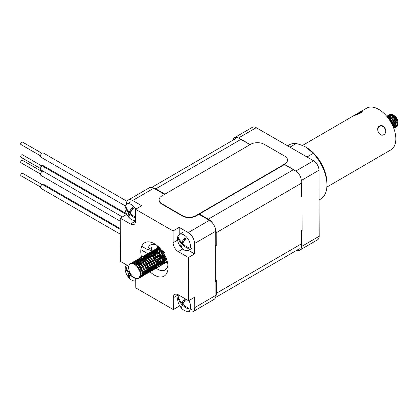 <?xml version="1.0" encoding="UTF-8"?>
<svg xmlns="http://www.w3.org/2000/svg" width="419" height="419" viewBox="0 0 419 419"><rect width="100%" height="100%" fill="white"/><g stroke="black" fill="none" stroke-linecap="round" stroke-linejoin="round"><path stroke-width="0.63" d="M40.449 155.789L20.95 144.534A1.446 0.833 -60 0 1 20.95 142.863A1.446 0.833 -60 0 1 22.396 142.025A1.446 0.833 -60 0 1 22.521 142.13M125.37 205.933L40.931 157.183A2.409 1.393 -60 0 1 40.931 154.396A2.409 1.393 -60 0 1 43.34 153.003L127.004 201.309M40.486 168.538L20.987 157.282A1.446 0.833 -60 0 1 20.987 155.611A1.446 0.833 -60 0 1 22.437 154.779L41.931 166.034M122.348 216.916L40.968 169.931A2.409 1.393 -60 0 1 40.596 168.003A2.409 1.393 -60 0 1 42.167 165.877A2.409 1.393 -60 0 1 43.382 165.756L126.308 213.632M42.172 165.877L126.397 214.507L42.167 165.882M40.502 174.042L21.008 162.787A1.446 0.833 -60 0 1 21.008 161.116A1.446 0.833 -60 0 1 22.453 160.278L41.952 171.539M120.269 221.211L40.983 175.435A2.409 1.393 -60 0 1 40.853 172.9A2.409 1.393 -60 0 1 43.084 171.156M40.543 187.015L21.044 175.76A1.446 0.833 -60 0 1 21.044 174.089A1.446 0.833 -60 0 1 22.49 173.251L41.989 184.507M120.311 234.184L41.025 188.409A2.409 1.393 -60 0 1 40.653 186.481A2.409 1.393 -60 0 1 42.225 184.355A2.409 1.393 -60 0 1 43.435 184.229L120.295 228.601M42.225 184.355L120.295 229.423L42.225 184.355M164.955 194.133L155.8 188.849A11.093 6.379 -120.2 0 0 153.04 187.832M215.864 296.212A11.093 6.379 -120.2 0 0 216.372 293.279L216.335 279.95L215.822 280.248L215.717 246.362L216.23 246.063L216.188 232.739A11.093 6.379 -120.2 0 0 208.316 219.168L199.397 214.02M284.653 164.452L293.572 169.601L208.316 219.168M155.8 188.849L241.056 139.281L250.211 144.565M301.591 231.099A52.516 30.215 -120.2 0 0 302.104 230.083L301.591 230.382L301.633 243.706L216.372 293.279M302.104 230.083L301.999 196.197A52.516 30.215 -120.2 0 0 301.711 195.291M216.188 232.739L301.444 183.171L301.486 196.495L301.999 196.197M215.822 280.248A52.516 30.215 59.8 0 1 215.188 281.495M215.429 245.445A52.516 30.215 59.8 0 1 215.717 246.362M216.23 246.063A52.516 30.215 -120.2 0 0 215.759 244.602M215.549 281.463A52.516 30.215 -120.2 0 0 216.335 279.95M135.829 209.139A9.166 5.274 -120.2 0 0 133.897 206.593A9.166 5.274 -120.2 0 0 126.837 204.147A9.166 5.274 -120.2 0 0 126.669 214.329A9.166 5.274 -120.2 0 0 135.588 220.205M135.578 218.137A15.938 12.051 -155.9 0 1 129.696 214.172A15.938 4.981 136.5 0 0 129.225 217.54A13.963 10.559 -155.9 0 1 128.277 216.544A15.938 4.981 -43.5 0 1 128.753 213.177A15.938 12.051 -155.9 0 1 125.569 207.552A13.963 4.363 -43.5 0 1 125.957 206.687A15.938 12.051 24.1 0 0 129.141 212.313A15.938 4.981 -43.5 0 1 132.409 207.321A13.963 10.559 24.1 0 0 133.357 208.322A15.938 4.981 136.5 0 0 130.084 213.308A15.938 12.051 24.1 0 0 135.578 217.089M128.277 216.544L129.11 216.398M128.753 213.177L130.723 212.114M130.157 213.381L129.838 214.093M129.335 215.209L128.9 216.178M129.696 214.172L130.503 213.706M129.141 212.313L131.163 211.139L132.718 207.667M125.569 207.552L126.129 207.227M130.382 211.59L130.775 212.004M179.138 295.285A9.166 5.274 -120.2 0 0 179.809 305.943A9.166 5.274 -120.2 0 0 188.749 310.846A9.166 5.274 -120.2 0 0 188.88 300.585M186.005 299.25A15.938 4.981 136.5 0 0 182.789 304.168A15.938 12.051 24.1 0 0 188.765 308.169A13.963 4.363 136.5 0 0 188.377 309.033A15.938 12.051 -155.9 0 1 182.401 305.032A15.938 4.981 136.5 0 0 181.93 308.4A13.963 10.559 -155.9 0 1 180.982 307.399A15.938 4.981 -43.5 0 1 181.453 304.037A15.938 12.051 -155.9 0 1 178.274 298.407A13.963 4.363 -43.5 0 1 178.662 297.542A15.938 12.051 24.1 0 0 181.841 303.173A15.938 4.981 -43.5 0 1 184.81 298.558M180.982 307.399L181.815 307.258M181.453 304.037L183.428 302.968M182.862 304.236L182.543 304.953M182.04 306.069L181.605 307.038M182.401 305.032L183.208 304.566M188.346 307.981L188.686 308.337M181.841 303.173L183.868 301.994L185.282 298.831M178.274 298.407L178.834 298.087M183.087 302.45L183.48 302.858M126.617 264.96A9.166 5.274 -120.2 0 0 127.062 275.241A9.166 5.274 -120.2 0 0 135.772 280.746M130.45 273.492A15.938 4.981 136.5 0 0 130.272 273.848A15.938 12.051 24.1 0 0 131.304 274.78M135.766 278.672A15.938 12.051 -155.9 0 1 129.885 274.712A15.938 4.981 136.5 0 0 129.408 278.075A13.963 10.559 -155.9 0 1 128.46 277.079A15.938 4.981 -43.5 0 1 128.937 273.712A15.938 12.051 -155.9 0 1 125.758 268.087A13.963 4.363 -43.5 0 1 126.145 267.222A15.938 12.051 24.1 0 0 129.324 272.848A15.938 4.981 -43.5 0 1 129.717 272.088M128.46 277.079L129.298 276.938M130.34 273.916L130.021 274.628M129.523 275.749L129.089 276.718M128.937 273.712L130.168 272.999M129.885 274.712L130.691 274.241M129.324 272.848L129.916 272.507M125.758 268.087L126.313 267.762M186.413 236.913A9.166 5.274 -120.2 0 0 179.353 234.467A9.166 5.274 -120.2 0 0 179.405 245.036A9.166 5.274 -120.2 0 0 188.566 250.311A9.166 5.274 -120.2 0 0 186.413 236.913M184.926 237.646A13.963 10.559 24.1 0 0 185.874 238.641A15.938 4.981 136.5 0 0 182.605 243.633A15.938 12.051 24.1 0 0 188.581 247.634A13.963 4.363 136.5 0 0 188.194 248.498A15.938 12.051 -155.9 0 1 182.218 244.497A15.938 4.981 136.5 0 0 181.741 247.859A13.963 10.559 -155.9 0 1 180.793 246.864A15.938 4.981 -43.5 0 1 181.27 243.497A15.938 12.051 -155.9 0 1 178.091 237.872A13.963 4.363 -43.5 0 1 178.478 237.007A15.938 12.051 24.1 0 0 181.657 242.632A15.938 4.981 -43.5 0 1 184.926 237.646M180.793 246.864L181.631 246.723M181.27 243.497L183.244 242.433M182.674 243.701L182.354 244.413M181.856 245.534L181.422 246.503M182.218 244.497L183.024 244.026M188.162 247.446L188.498 247.797M181.657 242.632L183.679 241.459L185.235 237.987M178.091 237.872L178.646 237.547M182.904 241.91L183.292 242.323M296.987 250.148A7.715 4.441 -120.2 0 0 299.889 250.08A7.715 4.441 -120.2 0 0 301.471 246.555L301.423 231.55L302.104 231.157L301.994 195.128L301.313 195.521L301.266 180.516A7.715 4.441 -120.2 0 0 295.793 171.078L284.485 164.547M250.038 144.665L238.495 137.998A7.715 4.441 -120.2 0 0 234.64 137.615A7.715 4.441 -120.2 0 0 233.137 140.108M299.889 250.08L317.623 239.768A7.715 4.441 -120.2 0 0 319.205 236.248L319 170.208A7.715 4.441 -120.2 0 0 313.527 160.765L256.229 127.69A7.715 4.441 -120.2 0 0 252.374 127.308L234.64 137.615M141.617 257.371A19.29 11.098 59.8 0 1 140.789 251.562A19.29 11.098 59.8 0 1 144.733 242.758A19.29 11.098 59.8 0 1 164.023 253.856A19.29 11.098 59.8 0 1 164.128 276.116A19.29 11.098 59.8 0 1 141.884 258.314M164.499 194.4L153.799 188.22A8.925 5.133 -120.2 0 0 149.337 187.775L128.193 200.073A8.925 5.133 -120.2 0 0 126.365 204.142L126.37 204.477M126.397 213.816L126.397 214.559L120.258 218.126L120.394 261.367L128.759 266.196M194.573 243.523L215.717 231.225L215.759 245.251L215.078 245.649L215.188 281.673L215.869 281.28L215.916 295.301A8.925 5.133 -120.2 0 1 214.088 299.37L192.944 311.668A8.925 5.133 -120.2 0 0 194.772 307.593L194.735 297.176L188.597 300.748L188.466 257.507L194.605 253.94L194.573 243.523A8.925 5.133 -120.2 0 0 188.241 232.608L179.206 227.386L173.068 230.958L135.552 209.301L141.69 205.729L132.655 200.512A8.925 5.133 -120.2 0 0 128.193 200.073M215.717 231.225A8.925 5.133 -120.2 0 0 209.385 220.31L198.941 214.282M179.442 305.32L179.447 306.006L180.086 306.378M188.241 311.087L188.482 311.223A8.925 5.133 -120.2 0 0 192.944 311.668M179.447 306.006L173.309 309.578L135.793 287.916L135.766 278.389M120.258 218.126L130.492 224.034A7.233 4.164 -120.2 0 0 134.111 224.39A7.233 4.164 -120.2 0 0 135.588 221.091L135.552 209.301M188.597 300.748L178.368 294.84A7.233 4.164 -120.2 0 0 174.749 294.484A7.233 4.164 -120.2 0 0 173.272 297.783L173.309 309.578M173.068 230.958L173.105 242.748A7.233 4.164 -120.2 0 0 178.237 251.599L188.466 257.507M179.206 227.386L179.227 234.546M188.44 250.379L194.605 253.94M126.397 214.559L126.994 214.9M142.549 250.656L147.713 253.636A14.471 8.322 -120.2 0 0 148.017 255.281M148.321 256.433A14.471 8.322 -120.2 0 0 153.663 265.866M154.407 266.636A14.471 8.322 -120.2 0 0 165.065 270.004A14.471 8.322 -120.2 0 0 167.888 265.285M147.713 253.636L151.804 251.259A14.471 8.322 -120.2 0 1 151.793 247.325L147.698 249.708L142.533 246.723M156.313 244.989A14.471 8.322 -120.2 0 0 150.521 244.989A14.471 8.322 -120.2 0 0 147.698 249.708M148.405 249.295L151.804 251.259M157.947 246.32A10.852 6.243 -120.2 0 0 157.623 248.671L157.623 247.681A12.057 6.934 59.8 0 1 157.738 246.136M157.727 250.18A10.852 6.243 -120.2 0 0 162.677 259.906M163.693 260.833A10.852 6.243 -120.2 0 0 165.379 262.011L166.238 262.498A12.057 6.934 59.8 0 1 166.181 262.467M166.133 262.399A10.852 6.243 -120.2 0 0 167.574 262.891M167.631 263.163A12.057 6.934 59.8 0 1 166.238 262.498M164.829 260.299A9.166 5.274 59.8 0 1 158.838 248.802M393.818 115.408A5.547 3.19 59.8 0 1 394.085 115.55A5.547 3.19 59.8 0 1 398.013 121.709A5.547 3.19 59.8 0 1 398.05 122.369L398.05 123.558A6.992 4.022 -120.2 0 0 393.053 114.963A6.992 4.022 -120.2 0 0 389.591 114.638A6.992 4.022 -120.2 0 0 388.654 115.613L388.036 117.907M398.019 122.908A5.547 3.19 59.8 0 1 394.269 124.679M392.467 123.207A5.547 3.19 59.8 0 1 390.251 117.152A5.547 3.19 59.8 0 1 393.598 115.309M393.661 115.309L398.013 121.709L393.053 114.963M393.273 115.094L388.654 115.613M387.313 116.98L388.701 115.152L392.404 115.372L396.117 118.933L397.799 123.678L396.584 126.748L396.091 126.952A6.992 4.022 -120.2 0 0 396.62 126.727A6.992 4.022 -120.2 0 0 398.05 123.558M396.091 126.952L392.687 125.737M389.11 119.399L389.607 115.916L393.436 115.199M393.268 127.088L395.855 127.172L397.071 124.092L395.389 119.352L391.676 115.791L387.973 115.576L386.973 116.566M393.76 128.34L394.153 128.162L395.374 125.271L393.928 120.735L390.482 117.074L386.784 116.335M393.504 127.675L392.378 121.997L387.753 117.54M389.576 120.096L392.483 125.297M387.146 116.775L393.116 121.599L393.729 128.256M386.753 116.304L390.697 116.362L394.41 119.923L396.091 124.668L394.881 127.743L393.64 128.02M395.531 117.137L391.142 115.461L389.392 118.959L389.544 120.049M392.263 124.831L395.127 125.873L396.306 122.704L393.603 117.907L389.434 116.451L387.994 117.859M393.2 126.915L394.598 123.694L391.896 118.902L387.69 117.456M392.928 126.276L392.896 124.684L390.194 119.892L388.696 118.807M140.564 274.817A8.438 4.855 59.8 0 1 138.846 278.274A8.438 4.855 59.8 0 1 130.403 273.418A8.438 4.855 59.8 0 1 130.361 263.682A8.438 4.855 59.8 0 1 132.65 263.352C135.541 264.85 137.343 266.474 138.055 268.228C139.731 270.747 140.564 272.942 140.564 274.817L138.846 278.274M155.507 265.625L159.55 266.238L161.016 263.226L159.869 258.376L156.507 253.888L152.312 251.809L150.044 252.238L148.237 258.476L152.479 266.055M153.464 266.814L157.502 267.427L158.969 263.713L156.942 257.989L152.458 253.694L147.996 253.432L146.058 258.785M146.278 260.094L152.359 268.532M153.275 268.857L155.459 268.616L156.921 264.908L154.894 259.183L150.416 254.883L145.948 254.621L144.01 259.974M144.23 261.283L150.311 269.721M151.233 270.046L153.412 269.805L154.878 266.096L152.846 260.367L148.368 256.072L143.906 255.81L141.968 261.163M142.182 262.472L148.268 270.91M149.185 271.234L151.364 270.999L152.83 267.285L150.803 261.561L146.325 257.261L141.858 256.999L139.92 262.352M140.14 263.661L146.221 272.099M147.137 272.423L149.321 272.188L150.782 268.474L148.755 262.75L144.277 258.45L139.81 258.188L137.872 263.541M138.092 264.85L142.104 271.873L147.273 273.377L148.74 269.663L146.713 263.939L142.23 259.644L137.762 259.377L137.113 259.88M136.002 261.875L135.871 262.462M135.777 263.462L135.829 264.729M141.187 273.953L145.225 274.565L146.692 270.852L144.665 265.127L140.182 260.833L135.719 260.566L135.065 261.068M133.954 263.064L133.829 263.656M140.999 275.99L143.178 275.754L144.644 272.046L142.622 266.322L138.139 262.022L133.671 261.76L133.017 262.257M140.36 277.237L141.135 276.943L142.601 273.235L140.575 267.505L136.091 263.211L131.629 262.949L131.016 263.404M163.305 252.683L165.117 255.894M160.357 248.745L160.383 250.457M160.597 251.767L163.049 257.057L166.893 260.293M158.508 248.786L160.776 257.931L167.291 261.681M158.885 247.189L158.225 247.482L156.24 251.494L157.754 257.523L161.734 262.111L165.688 262.671L167.013 260.697M160.425 248.828L156.182 248.671L154.265 251.908L154.941 256.973L157.816 261.707L161.535 264.111M162.865 264.148L163.64 263.86L165.107 260.147L163.08 254.427L158.602 250.127L154.134 249.86L152.327 256.098L156.57 263.677M157.554 264.436L161.598 265.049L163.059 261.336L161.032 255.611L156.554 251.311L152.087 251.049L150.28 257.287L154.522 264.866M164.751 252.914L163.337 251.206L158.199 248.802L157.633 248.896L155.082 252.704L157.361 259.843L157.874 260.518L162.404 263.273L162.897 263.221L164.835 259.77L164.777 259.057L161.294 252.395L156.151 249.991L155.59 250.091L153.04 253.893L155.313 261.032L155.831 261.707L160.357 264.468L160.849 264.41L162.787 260.958L162.729 260.246L159.246 253.584L154.103 251.18L153.543 251.28L150.992 255.082L151.149 257.208M155.297 267.741L156.648 264.53L156.591 263.818L153.694 257.785L153.108 257.151L147.965 254.747L147.404 254.846L144.854 258.654L144.843 259.403L147.645 266.463L152.176 269.223L152.663 269.166L154.606 265.719L154.543 265.007L151.647 258.979L151.06 258.345L145.922 255.941L145.356 256.035L142.806 259.843L142.8 260.592L145.597 267.652L150.128 270.412L150.62 270.355L152.558 266.908L152.495 266.196L149.604 260.168L149.012 259.534L143.874 257.13L143.314 257.224L140.763 261.032L140.753 261.781L143.555 268.846L148.08 271.601L148.572 271.549L150.51 268.097L150.452 267.385L147.556 261.356L146.969 260.723L141.826 258.319L141.266 258.418L138.715 262.221L140.988 269.359L141.507 270.035L146.037 272.795L146.524 272.738L148.467 269.286L145.508 262.545L144.922 261.912L139.784 259.508L139.218 259.607L136.667 263.41L137.154 266.845M132.65 263.352L136.804 265.515L140.093 269.993L141.193 274.791L139.726 277.766L139.276 277.965M131.377 263.326L132.263 262.577L136.73 262.839L141.208 267.139L143.235 272.863L141.774 276.577L140.595 276.912M133.394 262.174L134.31 261.388L138.773 261.65L143.256 265.95L145.283 271.674L143.817 275.383L141.119 275.466M134.389 263.886L134.792 262.1M135.442 260.985L136.358 260.199L140.821 260.461L145.304 264.761L147.331 270.485L145.864 274.194L141.077 273.026M136.615 265.353L136.421 263.75M136.437 262.697L136.542 261.917M137.49 259.79L138.401 259.005L142.863 259.267L147.347 263.561L149.374 269.291L147.912 273.005L143.214 271.91L139.108 265.819M138.663 264.164L138.464 262.561M138.48 261.508L138.589 260.728M139.532 258.602L140.449 257.816L144.911 258.078L149.394 262.378L151.421 268.108L149.955 271.816L148.782 272.151M147.671 272.025L143.942 269.459L141.151 264.63M140.711 262.975L140.637 259.539M140.899 258.607L142.497 256.627L146.959 256.889L151.437 261.184L153.469 266.908L152.003 270.627L150.824 270.962M149.719 270.836L149.305 270.705M148.41 270.286L147.216 269.454M146.022 268.307L143.198 263.436M142.753 261.786L144.539 255.438L149.007 255.7L153.485 260L155.517 265.725L154.051 269.438L152.872 269.773M151.762 269.647L151.348 269.517M150.458 269.098L145.246 262.247M144.801 260.597L146.587 254.249L151.055 254.511L155.533 258.811L157.56 264.536L156.093 268.249L154.92 268.584M153.81 268.459L153.396 268.328M152.5 267.909L147.289 261.058M146.849 259.408L148.635 253.06L153.097 253.322L157.581 257.622L159.608 263.347L158.141 267.055L156.963 267.395M155.858 267.264L155.444 267.139M154.548 266.72L153.354 265.887M152.16 264.74L149.337 259.869M148.892 258.214L150.678 251.871L152.951 251.437L157.146 253.516L160.508 258.004L161.655 262.86L160.189 265.866L159.011 266.206M157.9 266.075L155.397 264.698M154.208 263.551L151.385 258.68M150.94 257.025L152.726 250.677L157.193 250.944L161.676 255.244L163.698 260.969L162.232 264.677L161.058 265.018M159.948 264.887L157.444 263.509M156.25 262.357L152.856 255.045L154.773 249.488L159.236 249.75L163.719 254.05L165.746 259.775L164.279 263.488L163.101 263.823M161.996 263.698L159.492 262.315M158.298 261.168L154.904 253.856L156.816 248.299L159.639 247.959M167.218 261.409L166.327 262.299L165.149 262.634M164.038 262.509L161.535 261.126M160.346 259.979L156.957 252.704L158.827 247.131M166.086 261.32L160.383 255.852L159.346 247.823M166.61 259.455L162.74 255.239L160.975 249.467M306.409 147.462A28.937 16.65 59.8 0 1 326.946 182.941L326.946 184.926A31.352 18.038 -120.2 0 0 313.234 153.375L306.268 147.378A28.937 16.65 59.8 0 1 306.409 147.462C303.759 145.906 300.35 144.597 296.181 143.528L289.948 147.153M319.089 199.978L320.535 199.14A31.352 18.038 -120.2 0 0 326.946 184.926M306.996 156.999L313.234 153.375M296.181 143.528A31.352 18.038 -120.2 0 0 289.021 144.937L287.57 145.781M355.192 115.188A4.824 0.498 154 0 1 361.759 112.062M377.739 128.863A4.824 3.912 -107.7 0 1 380.101 126.198A4.824 3.912 -107.7 0 1 384.982 128.806M383.327 154.229L326.862 187.094M353.589 115.764L354.422 115.45C356.81 114.837 362.959 112.323 362.22 111.459L361.246 111.485L359.266 112.46L353.772 115.686M383.689 134.729L383.139 134.986C379.164 136.683 375.445 128.135 379.405 126.135L379.965 125.878C384.663 123.93 388.109 132.566 383.689 134.729M359.266 112.46L366.662 108.165A24.113 13.874 59.8 0 1 368.065 107.521A24.113 13.874 59.8 0 1 391.43 123.207A24.113 13.874 59.8 0 1 390.901 149.855L383.511 154.155M196.029 215.586A9.647 5.588 179.8 0 1 182.391 215.612L161.928 203.796A9.647 5.588 179.8 0 1 159.1 199.863A9.647 5.588 179.8 0 1 161.928 195.893L250.593 144.34A9.647 5.588 179.8 0 1 264.237 144.314L284.7 156.13A9.647 5.588 179.8 0 1 287.523 160.063A9.647 5.588 179.8 0 1 284.7 164.033L196.029 215.586L196.029 215.979A9.647 5.588 179.8 0 1 182.391 216.005L161.928 204.189A9.647 5.588 179.8 0 1 159.105 200.256L159.1 199.863M284.7 164.033L284.7 164.426L196.029 215.979M295.793 171.078L313.527 160.765M301.266 180.516L319 170.208M238.495 137.998L256.229 127.69M301.471 246.555L319.205 236.248M194.772 307.593L215.916 295.301M188.241 232.608L209.385 220.31M132.655 200.512L153.799 188.22M178.353 294.829L173.272 297.783M182.726 248.991L178.237 251.599M177.604 240.134L173.105 242.748M135.588 221.07L130.492 224.034M182.391 215.612L182.391 216.005M161.928 203.796L161.928 204.189M22.396 142.025L41.895 153.281M151.746 187.429L235.509 138.731M215.57 297.485L299.365 248.766M126.837 204.147L130.246 202.162M188.749 310.846L192.164 308.866M188.566 250.311L191.975 248.326M179.353 234.467L182.763 232.482M394.085 115.55L393.802 115.387M389.591 114.638L388.701 115.152M387.973 115.576L386.994 116.147M395.855 127.172L394.881 127.743M394.153 128.162L393.776 128.382M158.225 247.482L156.816 248.299M156.182 248.671L154.773 249.488M154.134 249.86L152.726 250.677M152.087 251.049L150.678 251.871M150.044 252.238L148.635 253.06M147.996 253.432L146.587 254.249M145.948 254.621L144.539 255.438M143.906 255.81L142.497 256.627M141.858 256.999L140.449 257.816M139.81 258.188L138.401 259.005M137.762 259.377L136.358 260.199M135.719 260.566L134.31 261.388M133.671 261.76L132.263 262.577M131.629 262.949L130.361 263.682M167.301 261.728L166.327 262.299M165.688 262.671L164.279 263.488M163.64 263.86L162.232 264.677M161.598 265.049L160.189 265.866M159.55 266.238L158.141 267.055M157.502 267.427L156.093 268.249M155.459 268.616L154.051 269.438M153.412 269.805L152.003 270.627M151.364 270.999L149.955 271.816M149.321 272.188L147.912 273.005M147.273 273.377L145.864 274.194M145.225 274.565L143.817 275.383M143.178 275.754L141.774 276.577M141.135 276.943L139.726 277.766M380.101 126.198L378.766 126.627M353.594 115.759L302.403 145.524M287.523 160.063L287.523 160.456"/></g></svg>
